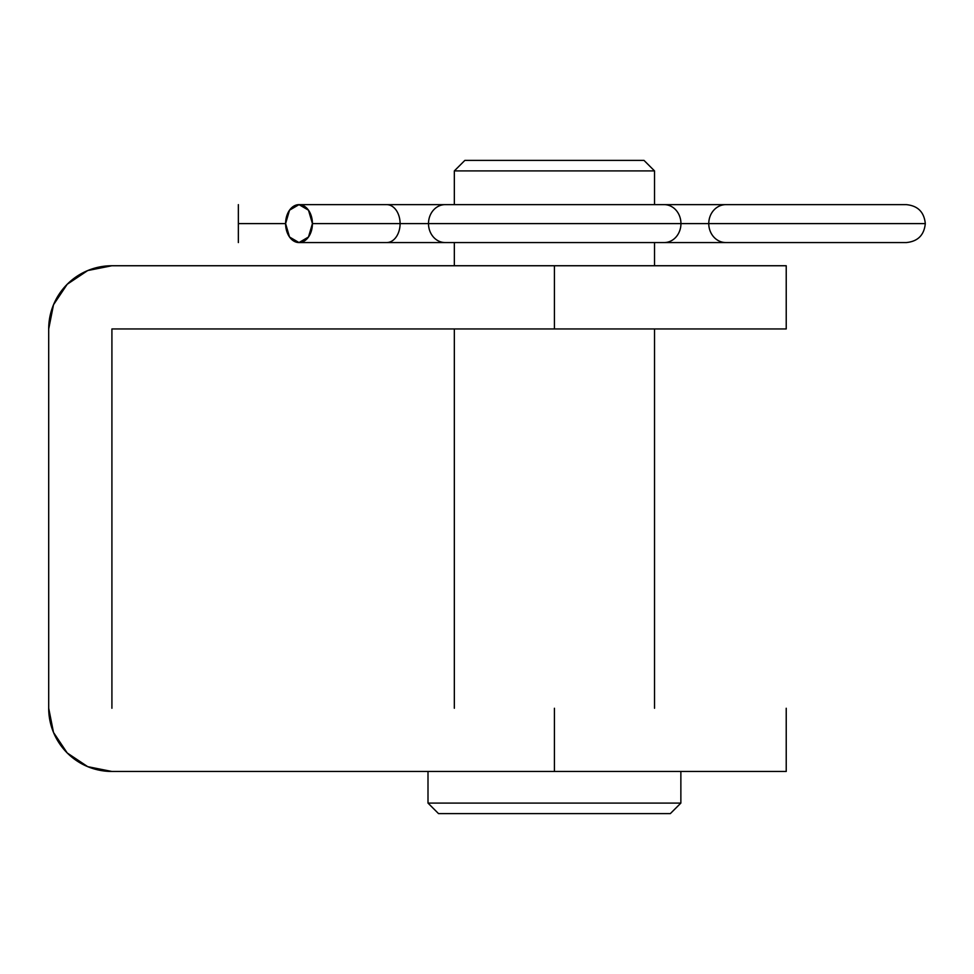 <?xml version="1.0" encoding="UTF-8"?>
<svg xmlns="http://www.w3.org/2000/svg" width="974" height="974" viewBox="0 0 974 974"><rect width="100%" height="100%" fill="white"/><g stroke="black" fill="none" stroke-linecap="round" stroke-linejoin="round"><path stroke-width="1.46" d="M299.006 204.637L725.898 204.637A18.969 17.118 90 0 0 708.768 223.594L925.288 223.594L708.768 223.594A18.969 17.118 -90 0 1 725.898 204.637L906.331 204.637C917.837 205.757 924.156 212.076 925.3 223.594C924.156 235.124 917.837 241.442 906.331 242.563L725.898 242.563A18.969 17.118 -90 0 1 708.768 223.594L680.948 223.594L708.768 223.594A18.969 17.118 90 0 0 725.898 242.563L664.207 242.563A18.969 16.741 -90 0 0 680.948 223.594A18.969 16.741 -90 0 0 664.207 204.637A18.969 16.741 90 0 1 680.948 223.594L428.499 223.594L680.948 223.594A18.969 16.741 90 0 1 664.207 242.563L445.167 242.563A18.969 16.668 -90 0 1 428.499 223.594A18.969 16.668 -90 0 1 445.167 204.637A18.969 16.668 90 0 0 428.499 223.594L400.095 223.594L428.499 223.594A18.969 16.668 90 0 0 445.167 242.563L386.69 242.563A18.969 13.405 -90 0 0 400.095 223.594L312.423 223.594A18.969 13.405 90 0 1 299.006 242.563A18.969 13.405 90 0 1 285.601 223.594L238.35 223.594L238.35 242.563L238.35 223.594L285.601 223.594L289.522 210.189L299.006 204.637L308.49 210.189L312.423 223.594L308.49 237.011L299.006 242.563L289.522 237.011L285.601 223.594A18.969 13.405 90 0 1 299.006 204.637A18.969 13.405 90 0 1 312.423 223.594L400.095 223.594A18.969 13.405 -90 0 0 386.69 204.637A18.969 13.405 90 0 1 400.095 223.594A18.969 13.405 90 0 1 386.69 242.563L299.006 242.563M643.984 160.381L464.878 160.381L454.334 170.913L654.528 170.913L643.984 160.381L464.878 160.381L454.334 170.913L454.334 204.637L454.334 170.913L654.528 170.913L654.528 204.637L654.528 170.913L643.984 160.381M654.528 708.256L654.528 328.956L654.528 708.256M454.334 328.956L454.334 708.256L454.334 328.956M428 803.087L680.863 803.087L680.863 771.469L680.863 803.087L428 803.087L438.531 813.619L670.331 813.619L680.863 803.087L670.331 813.619L438.531 813.619L428 803.087L428 771.469L428 803.087M454.334 242.563L454.334 265.744L454.334 242.563M654.528 265.744L654.528 242.563L654.528 265.744M786.067 265.744L554.425 265.744L554.425 328.956L111.913 328.956L111.913 708.256L111.913 328.956L786.067 328.956M48.7 328.956L48.7 708.256L48.7 328.956L53.509 304.765L67.218 284.262L87.721 270.553L111.913 265.744L554.425 265.744L111.913 265.744A63.213 63.213 0 0 0 48.7 328.956M786.067 771.469L111.913 771.469L87.721 766.66L67.218 752.963L53.509 732.448L48.7 708.256A63.213 63.213 0 0 0 111.913 771.469L786.03 771.469M554.425 708.256L554.425 771.469L554.425 708.256M786.03 265.744L554.425 265.744L554.425 328.956L786.03 328.956M238.35 204.637L238.35 223.594L238.35 204.637M786.225 265.744L786.225 328.956M786.225 708.256L786.225 771.469"/></g></svg>
